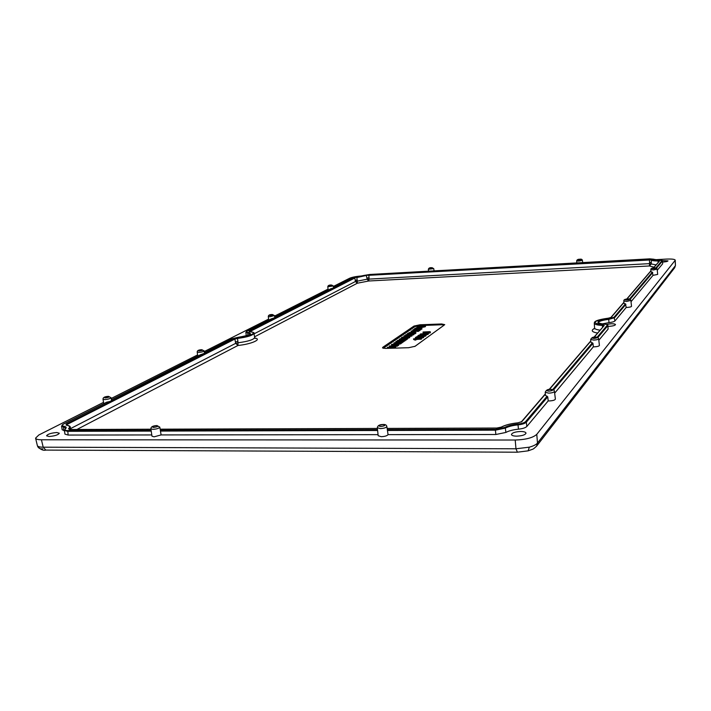 <?xml version="1.0" encoding="UTF-8"?>
<svg xmlns="http://www.w3.org/2000/svg" width="711" height="711" viewBox="0 0 711 711"><rect width="100%" height="100%" fill="white"/><g stroke="black" fill="none" stroke-linecap="round" stroke-linejoin="round"><path stroke-width="1.07" d="M607.958 326.358L608.954 326.34C612.846 326.082 615.024 325.505 615.495 324.607C615.255 324.003 613.789 323.727 611.105 323.781L606.501 324.42M49.05 436.501C54.694 436.039 58.115 434.945 59.315 433.23L56.809 432.519C51.156 432.99 47.744 434.083 46.562 435.807L49.05 436.501M520.674 431.479C515.173 431.764 512.089 432.786 511.44 434.545C511.751 435.559 513.52 436.101 516.746 436.163C522.238 435.879 525.331 434.865 526.016 433.123C525.722 432.084 523.936 431.533 520.674 431.479M662.59 262.066L662.945 262.048C665.958 261.817 667.638 261.426 667.993 260.875L662.323 260.617M150.883 428.786C150.901 426.831 152.918 425.756 156.953 425.551L159.806 427.142C159.104 428.324 156.811 429.071 152.918 429.364L150.883 428.786L151.967 436.19L154.1 436.821L161.086 434.928L160.375 430.306L377.532 429.666M594.396 346.835C597.4 346.648 599.08 346.177 599.417 345.43L598.644 338.765C598.315 339.458 596.716 339.902 593.836 340.089L590.69 339.449L590.859 342.151L592.965 343.324L593.338 346.835L594.396 346.835M549.407 400.933C552.989 400.728 554.98 400.106 555.389 399.075L554.429 391.388C554.029 392.365 552.127 392.952 548.696 393.147L545.23 392.232L545.453 395.343L547.737 396.845L548.208 400.888L549.407 400.933M387.335 429.666L386.828 426.458C386.304 427.658 384.127 428.377 380.287 428.609L377.328 427.729L378.163 435.736L381.256 436.687C384.847 436.51 387.113 435.825 388.055 434.643L387.326 429.631L495.549 429.311L504.686 427.444C507.894 425.738 512.311 424.6 517.937 424.032C521.794 423.596 524.345 422.778 525.58 421.579L547.123 396.178M582.122 262.626L369.693 274.473L364.503 275.353M652.307 272.144L650.947 271.789L650.841 269.638L653.471 269.976L657.133 269.114L657.684 274.41L653.009 275.353L652.307 272.144L629.448 299.1M625.422 303.846L623.974 303.375L623.84 300.975L626.711 301.446L630.879 300.38L631.519 306.308C631.235 306.876 629.777 307.25 627.164 307.428L626.222 307.436L625.422 303.846L614.028 317.284L614.926 320.972L626.222 307.436M274.446 315.568L272.242 314.511C269.691 314.502 268.367 315.16 268.287 316.466L269.949 316.733L274.446 315.568L274.81 317.684L271.291 318.901M333.326 285.964L331.255 285.013C329.122 284.96 327.967 285.52 327.798 286.702L333.326 285.964L333.637 287.875L330.606 288.87M204.128 350.914C203.595 351.625 201.853 352.114 198.893 352.363L197.205 352.025C197.134 350.576 198.671 349.812 201.791 349.723L204.128 350.914L204.581 353.26L200.413 354.78M111.023 397.689C110.338 398.658 108.232 399.298 104.713 399.591L103.015 399.164C102.971 397.476 104.81 396.534 108.525 396.347L111.023 397.689L111.583 400.337C111.334 401.048 109.752 401.653 106.846 402.142L106.463 402.337M159.806 427.142L160.375 430.306M659.213 261.168L658.03 260.999C654.102 260.973 651.8 260.608 651.134 259.915L368.787 275.317L369.071 277.708L366.929 278.063L367.089 279.21L649.623 263.63L656.04 264.865M651.516 259.488L651.267 262.537L649.552 262.377L649.401 259.284L651.516 259.488C652.165 260.155 654.387 260.502 658.182 260.528L659.621 260.884L653.516 268.003M103.513 402.364L38.812 434.999L35.577 438.145C35.914 439.202 37.87 439.745 41.434 439.78L515.199 440.029C525.82 439.665 533.01 437.772 536.778 434.341L675.112 260.422L675.441 265.479L674.73 267.674L536.592 446.153L537.498 443.042L675.334 265.754L674.73 267.674M42.784 448.801C40.536 449.174 38.874 448.472 37.772 446.677L37.434 445.77C38.03 446.704 39.949 447.175 43.202 447.192L515.973 448.783L529.34 447.166C533.463 446.01 536.183 444.642 537.498 443.042L536.778 434.341M675.112 260.422L675.228 260.137C674.748 259.213 671.806 258.857 666.403 259.088L655.018 259.719M362.201 275.939L361.552 275.984C356.273 276.366 352.283 277.13 349.563 278.277L333.397 286.435M328.064 289.119L274.535 316.111M268.607 319.106L204.253 351.563M197.596 354.922L111.192 398.489M662.679 263.772L662.474 260.964L662.679 263.772L657.257 270.269M631.021 301.695L653.009 275.353M601.87 323.958L608.998 322.625C612.153 322.261 614.135 321.71 614.926 320.972M608.101 329.149L607.861 325.496L608.101 329.149L598.822 340.267M554.651 393.174L593.338 346.835M388.055 434.643L495.851 434.501L505.894 432.439C508.934 430.804 513.129 429.72 518.461 429.177C522.709 428.697 525.509 427.791 526.86 426.458L548.208 400.888M161.086 434.928L378.056 434.652M151.221 431.097L67.483 431.319L64.363 430.448L64.968 434.145L68.132 435.052L151.79 434.945M64.843 429.613L65.67 428.191L61.573 426.111L62.168 429.764L64.399 430.662M238.114 337.307L238.087 337.298C246.175 335.947 250.299 334.792 250.459 333.832L245.855 332.366L246.21 335.228L246.797 335.619M428.271 333.486L423.409 334.543L420.379 334.001L427.604 333.201L428.271 333.486L428.2 334.303L425.925 334.943M421.463 335.148L420.245 334.828L420.201 334.241M406.585 335.245L405.874 334.632M413.615 334.712L411.207 335.388M411.829 336.001L409.527 336.365M404.204 336.507L404.079 335.903M401.795 338.596L401.768 337.334L407.074 336.214L409.892 336.641L404.221 338.187L401.439 337.752M409.892 336.641L409.66 337.645L407.35 338.454M391.432 346.533L389.441 346.479L389.45 345.937M397.476 346.008L393.254 346.772M395.547 347.359L388.188 347.928L387.495 347.288M430.431 331.921L426.964 332.917L429.16 332.144L423.081 332.019L429.72 331.664L430.431 331.921L430.315 332.775L428.226 333.406M426.778 332.65L423.081 332.668L423.098 332.144M400.72 343.742L397.884 344.613M398.542 345.279L397.493 345.635M394.996 345.43L391.672 344.906M402.897 342.187L401.751 342.64M401.751 343.04L400.728 343.377M396.845 343.502L394.125 343.342M404.052 341.431L397.44 341.351L402.906 341.662L402.924 342.355M406.328 339.796L405.199 340.231M405.199 340.631L404.044 340.969M407.465 339.04L406.354 339.378M407.225 333.761L409.616 332.49L415.864 332.437L414.78 333.361L407.225 333.761L407.376 334.223M415.784 332.837L413.553 334.286L413.642 334.863M419.739 330.428L418.672 330.837M418.672 331.219L411.278 331.539M420.814 329.717L419.766 330.037M421.89 328.962L420.805 329.3M425.498 326.118L425.214 326.776L419.748 327.887M418.521 327.869L417.295 327.46L417.588 326.473L420.583 325.647L421.081 326.358L418.966 326.891M423.836 326.358L422.574 326.722M421.383 326.873L421.392 326.331M421.445 339.04L415.944 339.52M415.926 339.751L415.162 340.142L413.598 339.458L413.606 338.889M423.712 336.738L420.663 337.778L422.654 336.934L415.935 337.769L415.357 337.672L416.477 336.827L417.713 336.685L416.708 337.441L418.352 337.467L421.774 336.41L423.712 336.738L423.596 337.618L420.734 338.374L420.343 337.743M421.739 337.343L419.517 337.707M419.534 338.072L415.508 338.143M426.031 335.077L423.001 336.099L424.974 335.272L418.29 336.099L417.721 336.001L418.823 335.174L420.059 335.023L419.055 335.779L420.699 335.796L424.094 334.748L426.031 335.077L425.916 335.947L423.658 336.641M424.04 335.681L421.854 336.036M421.872 336.401L421.801 335.939M419.517 336.703L417.864 336.472M368.885 274.89L356.842 277.557L357.144 279.956L355.233 280.383L354.86 278.001L249.605 331.726L249.117 331.166L354.469 277.663L366.245 275.326L649.401 259.284M70.585 428.591L235.652 343.36L238.149 342.764C248.148 341.431 253.667 339.68 254.689 337.529L253.925 333.299C252.903 335.405 247.419 337.121 237.483 338.436L237.918 341.36L235.412 341.964L234.888 339.058L66.781 424.609L66.905 425.205M382.794 347.288L382.5 347.928L385.522 348.417L408.665 347.706L415.091 346.293L444.748 324.651L441.655 323.967L419.917 324.794L413.998 326.056L382.794 347.288L383.86 347.857L383.611 348.337M651.267 262.537L651.329 263.799L649.427 265.967L368.742 280.996L357.34 283.218L254.565 336.818M254.031 333.868L355.402 281.529L367.089 279.21L368.742 280.996L369.071 277.708M357.144 279.956L357.34 283.218L355.402 281.529L355.233 280.383M237.918 341.36L237.998 345.457L76.957 429.462M390.09 345.973L397.467 345.475L393.61 345.857L392.25 346.808L395.529 346.826L394.25 347.128L388.126 347.324L390.979 346.844L392.356 345.901L390.09 345.973L390.161 346.577M388.126 347.324L388.188 347.928M394.25 347.128L394.312 347.741M395.476 346.906L395.574 347.501M393.61 345.857L393.698 346.461M396.196 345.777L396.267 346.381M397.405 345.555L397.502 346.15M400.649 343.289L398.267 343.689L397.04 344.542L398.533 344.728L397.493 345.031L391.521 344.426L400.24 343.111L400.746 343.884M396.036 344.471L396.951 343.84L393.219 344.257L396.036 344.471M399.351 343.555L399.431 344.16M397.493 345.031L397.565 345.635M398.462 344.817L398.56 345.413M398.267 343.689L398.356 344.293M402.826 341.769L401.2 342.418M401.164 342.089L395.645 342.595L400.56 342.782L393.947 342.898L400.346 341.849L395.849 341.582L397.387 341.004L403.386 340.809L404.07 341.556M403.972 340.969L402.861 341.173M394.525 342.978L394.596 343.573M401.671 342.578L401.768 343.164M406.265 339.369L399.129 340.196L404.017 340.373L397.449 340.489L403.795 339.458L399.315 339.2L400.844 338.632L407.447 338.516L400.897 338.969L406.337 339.271L406.354 339.965M406.283 338.791L406.434 339.858M407.394 338.587L407.483 339.174M404.017 340.373L404.079 340.969M405.119 340.169L405.217 340.756M406.479 336.623L402.746 337.512L408.425 337.103L406.479 336.623L406.541 337.21L403.261 337.734M409.572 337.067L409.66 337.645M408.141 337.254L406.541 337.21M413.553 334.286L406.701 335.548L410.647 335.743L404.008 335.832L410.994 334.508L406.461 334.668L406.523 335.254M404.283 335.939L404.337 336.481M410.647 335.743L410.718 336.33M411.758 335.539L411.847 336.116M412.229 334.623L412.3 335.201M406.461 334.668L412.878 334.108L413.713 334.774M408.656 333.459L413.829 333.281L414.549 332.686L412.504 332.472L408.656 333.459M407.901 333.841L407.945 334.286M413.375 333.646L413.429 334.117M414.78 333.361L414.869 333.939M415.517 332.846L415.606 333.423M414.113 333.086L409.82 333.423M412.504 332.472L412.567 333.059M419.677 330.011L412.744 330.811L417.526 330.962L411.118 331.095L417.268 330.1L412.878 329.877L414.344 329.335L420.788 329.202L414.415 329.655L419.748 329.922L419.766 330.579M420.743 329.264L420.832 329.842M411.687 331.166L411.749 331.753M417.526 330.962L417.588 331.539M418.601 330.757L418.69 331.335M416.877 327.798L415.766 328.562L419.348 327.664L418.726 328.455L421.872 328.446L414.362 328.855L416.575 327.647L416.957 328.366M421.827 328.509L421.916 329.077M419.65 327.815L419.739 328.384M420.992 325.789L418.486 326.678L424.032 326.242L424.209 325.771L421.321 326.278L424.636 325.442L425.409 325.558L425.214 326.776M421.703 326.349L421.756 326.838M422.556 326.118L422.636 326.678M422.992 325.816L423.072 326.385M420.512 325.94L420.583 326.509M425.125 326.207L419.952 327.309L420.014 327.878M419.952 327.309L417.25 326.891M421.374 338.569L415.535 338.934L415.864 339.378L415.1 339.547L413.544 338.863L420.592 338.418L421.419 338.498L421.463 339.156M420.299 338.774L420.361 339.369M415.1 339.547L415.162 340.142M415.864 339.378L415.962 339.974M417.633 336.783L417.721 337.37M415.935 337.769L415.988 338.356M418.637 337.796L418.699 338.392M419.463 337.609L419.552 338.196M421.427 336.756L421.499 337.352M420.663 337.778L420.734 338.374M423.507 337.032L423.596 337.618M419.97 335.121L420.068 335.708M418.29 336.099L418.344 336.685M423.756 335.094L423.818 335.681M425.827 335.361L425.916 335.947M424.663 333.521L421.347 334.072L427.062 333.761L424.663 333.521L424.725 334.108L422.849 334.214M421.081 334.534L421.143 335.13M428.111 333.717L428.2 334.303M425.685 334.081L424.725 334.108M423.738 332.17L423.8 332.757M427.942 332.019L427.995 332.508M428.484 332.775L428.564 333.361M430.226 332.197L430.315 332.775M576.692 260.839C576.994 259.675 578.07 259.142 579.927 259.248C581.18 258.937 582.016 259.284 582.425 260.279L578.923 261.097L576.692 260.839L576.825 262.919M434.074 270.882L433.746 268.625L428.36 269.265L428.537 271.184L369.747 274.473M380.705 426.529C385.175 425.862 385.957 425.205 383.042 424.574C378.581 425.24 377.808 425.889 380.705 426.529M548.945 391.183C553.167 390.552 553.656 389.984 550.412 389.468C546.199 390.099 545.71 390.668 548.945 391.183M626.835 300.024C630.017 299.571 630.302 299.242 627.68 299.038C624.507 299.491 624.222 299.82 626.835 300.024M653.578 268.74C656.395 268.34 656.617 268.083 654.244 267.958C651.418 268.358 651.196 268.616 653.578 268.74M579.056 259.959C581.678 259.595 581.953 259.364 579.883 259.266C577.27 259.631 576.994 259.862 579.056 259.959M430.351 268.385C432.875 268.038 433.275 267.807 431.541 267.7C429.026 268.047 428.626 268.278 430.351 268.385M329.682 285.786C332.286 285.422 332.784 285.173 331.184 285.04C328.58 285.395 328.082 285.644 329.682 285.786M270.287 315.462C273.193 315.053 273.815 314.742 272.135 314.538C269.238 314.946 268.616 315.249 270.287 315.462M199.329 350.914C202.591 350.452 203.364 350.07 201.64 349.759C198.378 350.221 197.605 350.612 199.329 350.914M105.29 397.902C109.041 397.36 110.036 396.862 108.285 396.4C104.544 396.942 103.548 397.44 105.29 397.902M153.514 427.444C157.718 426.822 158.766 426.218 156.678 425.631C152.483 426.245 151.434 426.849 153.514 427.444M594.005 338.445C597.631 337.921 597.987 337.494 595.089 337.174C591.481 337.698 591.117 338.125 594.005 338.445M369.693 274.473L352.549 277.761L333.557 287.377M655.835 267.985L661.968 260.759L659.213 260.075C656.164 260.057 654.378 259.773 653.844 259.239L649.801 258.848L582.025 262.635M653.844 259.239L649.801 258.848L582.078 262.626M366.929 278.063L366.245 275.326M515.199 440.029L515.973 448.783L517.404 452.196L528.122 450.845L529.34 447.166M41.434 439.78L43.202 447.192L45.842 450.09C43.371 450.774 40.678 449.636 37.772 446.677L37.434 445.77M364.636 275.308L352.549 277.761M330.882 288.737L274.722 317.159L330.731 288.782M271.593 318.741L246.886 331.255C245.802 331.859 246.104 332.233 247.784 332.366C253.187 333.672 249.952 335.316 238.069 337.307L232.142 338.712L204.475 352.718L232.142 338.712M200.742 354.611L111.476 399.804M106.846 402.142L63.492 424.094C61.617 425.116 61.608 425.8 63.448 426.147C66.274 426.6 66.896 427.56 65.314 429.009C64.31 430.004 65.119 430.528 67.749 430.582L151.114 430.333M552.678 389.628L592.423 342.764M597.071 337.281L607.167 325.371C607.585 324.687 606.536 324.269 604.012 324.136C594.663 322.723 596.191 320.945 608.625 318.786L614.028 317.284M69.811 429.515L150.945 429.213L69.811 429.515L68.532 428.697C70.487 426.893 69.696 425.702 66.185 425.142L66.194 424.076L234.417 338.632L237.51 337.903C249.828 336.747 258.84 332.046 249.588 331.744L249.774 331.761M650.912 271.042L626.88 299.082M623.92 302.531L611.176 317.399L608.358 318.173C592.912 320.848 590.992 323.07 602.608 324.829L604.252 325.478L594.2 337.201M590.797 341.164L549.39 389.468M545.373 394.161L521.856 421.596L517.875 422.867C510.898 423.587 505.414 424.991 501.424 427.107L496.669 428.075L387.14 428.449M377.408 428.475L160.224 429.213M352.327 277.877L333.548 287.351M625.911 304.335L614.571 317.746L608.714 319.372L608.998 322.625M652.742 272.571L630.133 299.331M661.968 260.759L662.412 261.133L656.457 268.171M377.621 430.493L160.357 431.07M547.737 396.845L526.309 422.21C524.967 423.516 522.203 424.405 518.017 424.867C512.631 425.418 508.401 426.511 505.334 428.138L495.416 430.173L495.851 434.501M495.549 429.311L495.416 430.173L387.424 430.466M525.58 421.579L526.309 422.21L526.86 426.458M592.965 343.324L553.522 390.001M607.167 325.371L607.727 325.851L597.827 337.565M231.893 338.845L238.069 337.307M67.749 430.582L68.132 435.052M414.744 346.497L443.628 325.514C444.144 324.989 443.397 324.749 441.389 324.776L419.641 325.594L415.002 326.589L383.86 347.857M45.842 450.09L517.404 452.196M247.784 332.366L247.846 335.272M63.448 426.147L63.688 430.537M504.686 427.444L505.334 428.138L505.894 432.439M517.937 424.032L518.461 429.177M608.625 318.786L608.714 319.372C602.181 320.163 598.689 321.31 598.253 322.821C599.711 322.741 594.334 322.838 604.083 324.118L604.146 324.136M356.833 277.13L354.469 277.663M249.117 331.166L249.374 331.708M237.51 337.903L237.483 338.436L234.888 339.058L234.417 338.632M66.194 424.076L66.585 425.205M70.78 429.48L70.291 427.24L69.269 429.444M68.532 428.697L70.051 429.515M603.799 325.762L602.404 325.442L602.537 327.22M658.182 260.528L658.128 262.43M597.542 333.05C591.685 332.001 590.699 330.437 594.556 328.349M654.058 267.167L649.427 265.967L649.552 262.377M254.902 338.08C262.492 339.2 251.241 344.222 237.998 345.457L235.652 343.36L235.412 341.964M602.608 324.829L602.404 325.442C597.267 325.185 594.556 324.42 594.28 323.141L594.583 327.967C594.725 328.989 596.547 329.717 600.04 330.144M441.389 324.776L441.655 323.967M419.641 325.594L419.917 324.794M415.002 326.589L413.998 326.056M604.252 325.478L593.952 337.236M623.911 302.308L610.829 317.559L608.358 318.173C593.409 320.288 594.592 322.234 594.28 323.141M521.856 421.596L521.287 422.014M653.329 268.02L659.621 260.884M604.012 324.136L604.083 324.118C606.714 324.34 607.976 324.803 607.861 325.496M64.363 430.448L65.314 429.009M392.543 344.622L392.605 345.226M396.578 341.68L396.631 342.204M400.044 339.298L400.097 339.805M404.826 335.939L404.879 336.401M413.589 329.966L413.642 330.446M414.673 339.369L414.726 339.965M418.299 337.796L418.361 338.392M103.015 399.164L103.717 403.688M197.205 352.025L197.756 356.087M386.828 426.458C386.535 425.036 385.335 424.378 383.247 424.485C379.638 424.476 377.665 425.56 377.328 427.729M554.429 391.388C554.384 390.01 553.078 389.352 550.527 389.397C547.994 389.059 546.226 390.001 545.23 392.232M623.84 300.975C623.645 299.713 624.942 299.064 627.733 299.011C629.368 298.691 630.417 299.144 630.879 300.38M650.841 269.638C650.698 268.527 651.845 267.958 654.271 267.94C655.809 267.62 656.768 268.011 657.133 269.114M433.746 268.625L431.595 267.683C429.8 267.558 428.724 268.083 428.36 269.265M598.644 338.765C598.12 337.387 596.956 336.845 595.169 337.138C593.143 336.827 591.65 337.601 590.69 339.449M327.798 286.702L328.171 290.079M268.287 316.466L268.74 320.154M582.425 260.279L582.691 262.59M576.879 262.919L433.257 270.927M271.424 318.795L246.744 331.29L245.855 332.366M200.555 354.665L111.467 399.76M106.632 402.213L63.323 424.129L61.573 426.111M675.45 265.479L675.228 260.137M37.354 445.557L35.577 438.145M528.122 450.845C534.548 448.454 532.299 449.912 536.601 446.135M254.458 338.178L255.205 338.409L254.689 337.529M594.823 328.509L594.352 328.855L594.583 327.967M590.788 340.925L549.105 389.504M545.346 393.885L521.403 421.801L517.875 422.841C510.827 423.552 505.254 424.991 501.157 427.151L496.731 428.04L387.14 428.413M650.903 270.847L626.658 299.109M377.408 428.44L160.215 429.177M70.291 427.24C70.407 426.333 69.109 425.622 66.39 425.125L66.141 425.134M253.925 333.299C254.698 332.766 253.285 332.241 249.685 331.735L249.232 331.708M662.474 260.964C662.768 260.448 661.692 260.146 659.248 260.066L654.209 259.391M387.477 347.83L387.415 347.226M395.627 347.421L395.529 346.826M397.565 346.07L397.467 345.475M389.441 346.479L389.379 345.875M400.8 343.804L400.702 343.217M391.574 345.022L391.521 344.426M398.631 345.324L398.533 344.728M403.004 342.258L402.906 341.662M404.124 341.484L404.035 340.898M395.903 342.178L395.849 341.582M394.001 343.493L393.947 342.898M401.822 343.093L401.733 342.498M407.536 339.094L407.447 338.516M399.369 339.787L399.315 339.2M397.493 341.004L397.449 340.489M405.27 340.685L405.172 340.098M404.061 336.419L404.008 335.832M411.9 336.054L411.802 335.468M405.865 335.165L405.812 334.588M415.962 333.006L415.864 332.437M419.837 330.491L419.748 329.922M420.876 329.771L420.788 329.202M412.931 330.446L412.878 329.877M411.171 331.673L411.118 331.095M418.743 331.264L418.646 330.695M417.037 328.278L416.948 327.709M414.406 329.335L414.362 328.855M421.961 329.015L421.872 328.446M419.81 328.295L419.721 327.727M421.365 326.847L421.321 326.278M421.125 326.296L421.036 325.727M425.56 326.278L425.471 325.718M421.516 339.085L421.419 338.498M413.598 339.458L413.544 338.863M416.006 339.885L415.908 339.289M417.81 337.263L417.713 336.685M415.411 338.258L415.357 337.672M419.588 338.143L419.49 337.556M420.343 338.285L420.29 337.698M420.148 335.601L420.059 335.023M417.766 336.587L417.721 336.001M421.916 336.401L421.836 335.885M423.081 332.668L423.027 332.09"/></g></svg>
